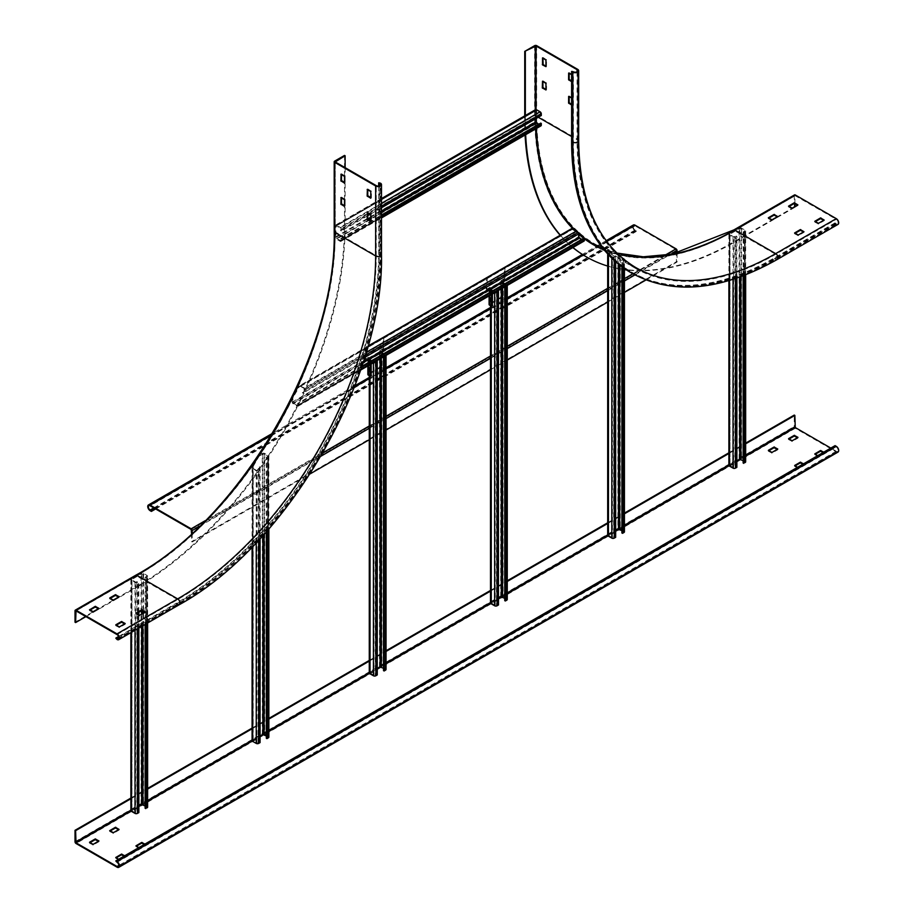 <?xml version="1.0" encoding="UTF-8"?>
<svg xmlns="http://www.w3.org/2000/svg" width="913" height="913" viewBox="0 0 913 913"><rect width="100%" height="100%" fill="white"/><g stroke="black" fill="none" stroke-linecap="round" stroke-linejoin="round"><path stroke-width="0.68" stroke-dasharray="4.57 3.42" d="M345.125 167.661L345.125 225.751A295.435 170.571 120 0 1 136.231 587.584L135.615 587.23L75.014 622.221M85.913 616.629L136.231 587.584M344.521 155.415L344.521 225.397A295.435 170.571 -60 0 1 135.615 587.23M379.272 182.474L379.272 252.456A286.865 165.618 -60 0 1 176.426 603.79L115.825 638.792M378.667 186.012L378.667 252.81A286.009 165.127 120 0 1 176.426 603.094L177.647 603.79A2.568 1.484 -120 0 0 178.925 603.927A2.568 1.484 -120 0 0 179.325 601.861A2.568 1.484 -120 0 0 177.647 599.601L136.345 575.886L76.019 610.911L136.63 575.92A280.862 162.16 -60 0 0 335.231 231.936L376.247 255.606L376.247 185.624M118.587 636.487L176.426 603.094M344.521 205.802L345.125 205.916L345.125 199.388L341.69 197.174L341.496 197.756M344.521 182.474L345.125 182.589L345.125 176.061L341.69 173.847L341.496 174.429M370.792 197.642L371.397 197.756L371.397 191.216L367.962 189.002L367.756 189.584M370.792 220.969L371.397 221.083L371.397 214.555L367.962 212.33L367.756 212.923M136.425 613.593L136.026 614.061L139.655 615.921L145.315 612.657L144.916 612.189M116.225 625.257L115.825 625.725L119.455 627.585L125.115 624.321L124.704 623.853M110.165 598.426L109.754 598.894L113.395 600.765L119.055 597.501L118.644 597.034M89.965 610.089L89.554 610.557L93.194 612.429L98.844 609.165L98.444 608.697M545.894 66.775L545.951 66.181M546.499 66.432L546.556 59.767L543.121 57.553L542.927 58.135M571.606 98.022L572.211 98.604L572.211 105.143L571.606 105.018M571.606 74.695L572.211 75.277L572.211 81.805L571.606 81.691M602.785 249.5A281.432 162.491 -60 0 0 734.246 230.886L794.983 195.633L836.274 219.337A2.568 1.484 -120 0 1 837.951 221.608A2.568 1.484 -120 0 1 837.563 223.662A2.568 1.484 -120 0 1 836.274 223.537L835.064 222.84L836.274 224.233A3.424 1.974 60 0 0 837.986 224.404M777.283 216.769L777.773 217.123L777.773 216.415M768.792 218.173L768.392 218.641L772.033 220.501L777.773 217.123M797.483 205.105L797.973 205.459L797.973 204.752M789.003 206.509L788.592 206.977L792.233 208.837L797.973 205.459M815.263 221.665L814.864 222.133L818.493 224.005L824.234 220.615M803.543 231.936L804.033 232.29L804.033 231.582M795.063 233.329L794.652 233.796L798.293 235.668L804.033 232.29M794.55 194.891A1.427 0.822 60 0 0 794.253 195.542L794.253 206.977L794.858 207.319L794.858 206.623M794.858 203.588L794.983 195.633M794.858 207.319L734.246 242.322A295.435 170.571 120 0 1 626.512 269.963M525.34 116.099L525.34 121.703A295.435 170.571 120 0 0 525.66 134.702M560.628 235.474A295.435 170.571 120 0 0 572.953 247.503M607.681 266.071A295.435 170.571 120 0 0 624.435 269.7M794.253 206.977L733.641 241.968A295.435 170.571 -60 0 1 586.226 256.77M524.735 115.871L524.735 121.349A295.435 170.571 -60 0 0 525.089 135.033M572.839 247.571A295.435 170.571 -60 0 1 560.148 235.269M835.064 223.537L774.452 258.527A286.865 165.618 -60 0 1 631.02 272.736M835.064 222.84L774.452 257.831A286.009 165.127 120 0 1 631.454 271.994A286.009 165.127 120 0 1 572.211 141.07L573.432 141.766A2.568 1.484 0 0 0 576.229 142.086A2.568 1.484 0 0 0 577.815 140.716A2.568 1.484 0 0 0 577.062 139.666L571.606 136.516M572.211 71.077L572.211 141.07M568.639 96.379L569.392 96.036L572.828 98.262L572.828 104.79L571.606 104.322M569.187 96.618L569.244 96.025M568.639 73.051L569.392 72.709L572.828 74.923L572.828 81.462L571.606 80.995M569.187 73.291L569.244 72.698M542.379 81.211L543.121 80.88L546.556 83.094L546.556 89.622L545.951 89.508M542.927 81.462L542.984 80.858M815.263 454.263L814.864 454.731L818.493 456.591L824.154 453.327L823.149 452.506M837.986 452.095A3.424 1.974 60 0 1 836.274 451.924L795.269 428.254A1.427 0.822 60 0 1 794.253 426.497L794.253 415.073M98.444 841.284L98.844 841.752L93.194 845.016L89.554 843.156L89.965 842.688M768.792 450.76L768.392 451.227L772.033 453.099L777.682 449.824L777.283 449.367M789.003 439.096L788.592 439.564L792.233 441.436L797.894 438.16L797.483 437.692M795.063 465.927L794.652 466.395L798.293 468.255L803.954 464.991L802.938 464.181M118.644 829.62L119.055 830.088L113.395 833.352L109.754 831.492L110.165 831.024M124.1 856.097L125.115 856.919L119.455 860.183L115.825 858.311L116.225 857.843M144.311 844.434L145.315 845.255L139.655 848.519L136.026 846.648L136.425 846.18M130.879 798.065L147.632 788.387M252.091 728.083L268.856 718.405M369.274 660.43L386.039 650.752M490.498 590.437L507.263 580.759M607.681 522.784L624.435 513.106M728.894 452.802L745.659 443.125M115.825 861.587L835.064 446.331L836.274 447.028A2.568 1.484 -120 0 1 837.951 449.299A2.568 1.484 -120 0 1 837.563 451.353A2.568 1.484 -120 0 1 836.274 451.227L830.819 448.078M835.064 446.331L835.064 445.624M817.694 455.655L824.234 452.517L824.234 453.213M797.483 467.33L804.033 464.181L804.033 464.877M124.704 855.743L125.115 856.211L119.455 859.487L118.644 859.247M144.916 844.08L145.315 844.548L138.856 847.584M130.879 798.772L147.632 789.083M252.091 728.779L268.856 719.102M369.274 661.126L386.039 651.448M491 590.848L507.263 581.467M608.184 523.195L624.435 513.814M729.396 453.213L745.659 443.821M192.187 533.226L192.187 541.968L191.582 541.626L676.465 261.677L676.065 249.546L635.049 225.865A2.568 1.484 -120 0 0 633.759 225.739A2.568 1.484 -120 0 0 633.371 227.805A2.568 1.484 -120 0 0 635.049 230.065L636.258 230.772L636.258 231.468L635.049 230.772A3.424 1.974 60 0 1 632.812 227.748A3.424 1.974 60 0 1 633.337 224.997M191.582 533.785L191.582 541.626M677.069 253.072L677.069 262.031L676.465 261.677M192.187 541.968L310.078 473.915M369.274 439.735L386.039 430.057M490.498 369.742L507.263 360.064M607.681 302.089L624.435 292.411M645.948 279.994L677.069 262.031M155.016 508.609L636.258 230.772M155.621 508.963L636.258 231.468M584.046 241.1A1.427 0.822 60 0 1 583.327 241.032L579.287 238.704A1.427 0.822 60 0 1 578.283 236.946L578.283 232.518L578.888 232.872L572.622 229.254L572.017 229.597L576.057 231.936L579.082 232.986L302.294 392.784L304.52 388.698L576.057 231.936L577.473 232.05L303.915 389.988L304.52 390.33L302.899 393.138L364.709 357.451M361.571 367.197L298.254 403.751L297.649 403.398L297.535 405.532L583.612 240.359L581.718 239.4M298.254 403.751L298.254 405.612A1.427 0.822 -120 0 1 297.958 406.274A1.427 0.822 -120 0 1 297.25 406.194L293.21 403.866A1.427 0.822 -120 0 1 292.194 402.119L292.194 397.68L298.46 386.838L299.065 387.18L292.799 398.034L292.194 397.68M299.065 387.18L300.48 385.674L298.46 386.838L572.017 228.901L572.017 229.597L572.622 229.254L299.065 387.18L572.622 229.254L572.017 228.901L578.283 232.518M578.888 233.796L578.888 232.872M297.535 405.532L293.21 403.169L292.799 398.034M300.48 386.37L304.52 388.698L304.52 388.002L304.52 390.33L365.405 355.18M579.698 233.329L579.082 232.986M302.294 392.784L302.899 393.138M368.03 346.187L299.475 385.765L304.52 388.002L366.25 352.361M583.612 240.359L583.738 238.236M361.868 366.33L297.649 403.398M374.604 362.016L370.381 359.779L370.381 359.071L380.082 353.479L385.183 355.91L385.183 669.469L383.517 668.305M377.252 668.647L370.13 672.972L374.022 675.415L376.647 674.604L376.647 361.057M385.879 355.511A1.712 0.993 0 0 0 385.537 355.225L381.896 353.126A1.712 0.993 0 0 0 379.477 353.126L369.776 358.729A1.712 0.993 0 0 0 369.274 359.425A1.712 0.993 0 0 0 369.776 360.121L373.417 362.221A1.712 0.993 0 0 0 373.908 362.427M377.252 674.947L376.647 674.604M369.274 672.972A1.712 0.993 180 0 1 369.776 672.265L379.477 666.673A1.712 0.993 180 0 1 381.896 666.673L385.537 668.773A1.712 0.993 180 0 1 386.039 669.469M383.517 670.633L385.183 669.469M607.807 254.065A1.712 0.993 0 0 1 608.184 253.746L611.813 251.646L620.304 256.542L620.304 529.026L623.933 531.126A1.712 0.993 180 0 1 624.435 531.834M607.681 535.326A1.712 0.993 180 0 1 608.184 534.63L617.873 529.026L617.873 255.149L618.478 255.492L611.813 251.646M621.913 266.767L621.913 257.477L623.328 258.299L623.328 258.995L619.699 256.895L618.478 255.492L618.478 264.108M617.873 255.149L618.478 255.492M623.579 258.938L623.579 531.834L623.328 258.299L623.933 258.641L619.699 256.895L619.699 265.067M623.933 531.126L623.933 258.641L623.328 258.995L623.328 258.299L623.328 531.48L621.913 530.658M621.913 257.477L623.933 258.641L623.933 268.217M622.529 267.212L622.529 257.831M617.873 529.026A1.712 0.993 180 0 1 620.304 529.026M615.659 261.723L615.659 256.427L612.418 256.895L608.537 254.442L608.537 535.326L615.659 531.012M608.537 254.442L612.418 251.999M623.328 532.176L621.913 532.998M608.537 535.326L612.418 537.78L615.054 536.958L615.054 256.074M615.659 256.427L614.244 257.249A1.712 0.993 0 0 1 611.813 257.249L609.622 255.982M615.659 537.312L615.054 536.958M736.871 461.031L729.761 465.345L733.641 467.787L736.266 466.977L736.266 236.022L733.641 236.832L729.761 234.379L739.701 228.433L744.803 230.886L743.136 232.05L743.136 275.817M728.894 465.345A1.712 0.993 180 0 1 729.396 464.637L739.096 459.045A1.712 0.993 180 0 1 741.527 459.045L745.156 461.145A1.712 0.993 180 0 1 745.659 461.841M743.741 275.578L743.741 232.404L745.156 231.582A1.712 0.993 -0 0 0 745.659 230.886A1.712 0.993 -0 0 0 745.156 230.19L741.527 228.09A1.712 0.993 -0 0 0 739.096 228.09L729.396 233.682A1.712 0.993 -0 0 0 728.894 234.379A1.712 0.993 -0 0 0 729.396 235.086L733.036 237.186A1.712 0.993 -0 0 0 735.456 237.186L736.871 236.364L736.266 236.022M736.871 278.077L736.871 236.364M736.871 467.33L736.266 466.977M743.136 463.005L744.803 461.841L743.136 460.677M743.741 232.404L743.136 232.05M367.756 215.719L341.291 231L341.291 229.368A1.712 0.993 -120 0 0 340.081 227.269L336.441 225.169A1.712 0.993 -120 0 0 335.585 225.077A1.712 0.993 -120 0 0 335.231 225.865L335.231 237.06A1.712 0.993 -120 0 0 336.441 239.16L340.081 241.26A1.712 0.993 -120 0 0 340.937 241.352A1.712 0.993 -120 0 0 341.291 240.564L340.686 238.578L340.081 240.564L335.836 237.414L336.018 225.819L340.081 227.965L340.686 230.647L540.701 115.175L540.097 112.493L536.034 110.347L535.851 118.667M540.953 125.868A1.712 0.993 60 0 1 540.097 125.789L536.456 123.689A1.712 0.993 60 0 1 535.246 121.589L535.246 110.393A1.712 0.993 60 0 1 535.6 109.606M541.306 115.517L540.701 115.175M370.187 214.315L381.486 207.787M341.291 231L340.686 230.647M340.503 240.61L540.519 125.127L538.681 124.271M540.701 123.107L540.519 125.127M340.686 238.578L381.486 215.023M341.291 238.932L381.486 215.719M138.856 806.293L131.734 810.607L135.615 813.061L138.251 812.239L138.251 581.284L135.615 582.095L131.734 579.652L141.675 573.706L146.776 576.149L145.11 577.313L145.11 624.435M130.879 810.607A1.712 0.993 180 0 1 131.381 809.911L141.07 804.307A1.712 0.993 180 0 1 143.501 804.307L147.13 806.407A1.712 0.993 180 0 1 147.632 807.103M145.726 624.081L145.726 577.667L147.13 576.845A1.712 0.993 0 0 0 147.632 576.149A1.712 0.993 0 0 0 147.13 575.452L143.501 573.353A1.712 0.993 0 0 0 141.07 573.353L131.381 578.945A1.712 0.993 0 0 0 130.879 579.652A1.712 0.993 0 0 0 131.381 580.348L135.01 582.448A1.712 0.993 0 0 0 137.441 582.448L138.856 581.638L138.251 581.284M138.856 628.053L138.856 614.997M138.856 612.189L138.856 581.638M138.856 812.593L138.251 812.239M145.11 808.279L146.776 807.103L145.11 805.939M145.726 577.667L145.11 577.313M260.068 742.6L256.838 743.068L252.958 740.626L260.068 736.3M260.068 467.091L258.664 469.533L258.048 469.191L259.463 466.737L260.068 467.091L260.068 538.693M258.664 540.211L258.664 469.533L256.233 470.937L252.091 467.73L258.664 455.541L262.293 453.441A1.712 0.993 0 0 1 264.724 453.441L268.354 455.541A1.712 0.993 0 0 1 268.856 456.238L268.856 528.924M256.838 743.068L256.838 470.583L258.048 469.191L258.048 743.068M256.233 542.779L256.233 470.937L256.838 470.583L253.209 468.483L253.209 740.968M258.664 455.541L259.269 455.895L253.209 466.383L253.209 468.483L252.958 467.73L252.958 740.626M253.209 740.272L253.209 466.383L252.593 466.041L252.593 739.918L262.293 734.326A1.712 0.993 180 0 1 264.724 734.326L268.354 736.426A1.712 0.993 180 0 1 268.856 737.122M259.269 455.895L264.108 453.795L268 456.238L266.334 457.402L268.354 456.945A1.712 0.993 0 0 0 268.856 456.238M252.091 740.626A1.712 0.993 180 0 1 252.593 739.918M266.334 735.958L268 737.122L266.334 738.286M266.938 531.104L266.938 457.755M266.334 531.788L266.334 457.402M259.463 742.258L259.463 466.737M382.102 352.315L384.327 354.29L384.327 367.825L383.54 368.567L380.287 367.585L379.854 352.703L380.287 351.265L383.722 348.572L383.722 338.312L383.118 337.958L383.118 348.23L379.682 350.912L379.682 352.315A1.712 0.993 0 0 1 382.102 352.315L382.102 367.243L383.722 368.179L383.722 354.643L381.497 352.658L379.682 352.315L379.682 367.243L368.361 373.771A1.712 0.993 180 0 0 367.859 374.467M368.361 365.622L368.361 360.247A1.712 0.993 0 0 1 367.859 359.539A1.712 0.993 0 0 1 368.361 358.843L368.361 357.44L365.531 359.071L369.4 357.748L368.715 359.539L368.715 374.467L370.587 375.757L369.982 376.11M366.136 359.425L364.926 358.729L365.531 359.071L366.136 347.762L382.946 337.57L383.54 337.924M380.287 367.585L368.715 374.467M370.587 364.344L371.192 361.879L368.715 359.539M368.361 360.247L370.587 362.221M371.192 361.879L371.192 363.99M379.682 367.243A1.712 0.993 180 0 1 382.102 367.243M384.145 368.213L383.54 368.567M364.926 358.729L364.926 348.458L368.099 345.924M495.827 292.034L491.354 289.444L501.305 283.487L506.407 285.929L506.407 599.487L504.741 598.312M498.475 598.666L491.354 602.979L495.245 605.433L497.87 604.611L497.87 291.076M507.103 285.529A1.712 0.993 0 0 0 506.761 285.244L503.12 283.144A1.712 0.993 0 0 0 500.701 283.144L491 288.736A1.712 0.993 0 0 0 490.498 289.444A1.712 0.993 0 0 0 491 290.14L494.641 292.24A1.712 0.993 0 0 0 495.131 292.434M498.475 604.965L497.87 604.611M490.498 602.979A1.712 0.993 180 0 1 491 602.283L500.701 596.68A1.712 0.993 180 0 1 503.12 596.68L506.761 598.78A1.712 0.993 180 0 1 507.263 599.487M504.741 600.651L506.407 599.487M503.325 282.322L505.551 284.308L505.551 297.832L504.763 298.585L501.499 297.604L501.077 282.71L501.499 281.272L504.935 278.591L504.935 268.331L504.33 267.977L504.33 278.237L500.895 280.919L500.895 282.322A1.712 0.993 0 0 1 503.325 282.322L503.325 297.25L504.935 298.186L504.935 284.662L502.721 282.676L500.895 282.322L500.895 297.25L489.585 303.789A1.712 0.993 180 0 0 489.083 304.486M489.585 295.641L489.585 290.254A1.712 0.993 0 0 1 489.083 289.558A1.712 0.993 0 0 1 489.585 288.85L490.019 287.412L486.755 289.09L490.623 287.766L489.939 289.558L489.939 304.486L491.81 305.764L491.205 306.117M487.359 289.444L486.15 288.736L486.755 289.09L487.359 277.769L504.17 267.589L504.763 267.931M501.499 297.604L489.939 304.486M491.81 294.351L492.415 291.886L489.939 289.558M489.585 290.254L491.81 292.24M492.415 291.886L492.415 294.009M500.895 297.25A1.712 0.993 180 0 1 503.325 297.25M505.368 298.231L504.763 298.585M486.15 288.736L486.321 277.894M334.626 161.133L334.626 231.115A1.427 0.822 180 0 0 334.204 231.697M335.231 231.468L335.231 161.943L335.231 231.468A281.432 162.491 -60 0 1 136.231 576.149M344.521 225.397L345.125 225.751M75.014 610.797L135.615 575.795A281.432 162.491 120 0 0 334.626 231.115M135.615 575.795A1.427 0.822 60 0 1 135.911 575.144M379.272 252.456L380.481 253.163A3.424 1.974 180 0 1 381.486 254.556M117.035 639.488L177.647 604.497A286.865 165.618 120 0 0 380.481 253.163L380.481 183.171M379.876 185.624L379.876 253.506L378.667 252.81M117.035 634.592L177.647 599.601A280.862 162.16 120 0 0 376.247 255.606A2.568 1.484 0 0 0 379.043 255.937A2.568 1.484 0 0 0 380.63 254.556A2.568 1.484 0 0 0 379.876 253.506A286.009 165.127 -60 0 1 177.647 603.79L118.85 637.742M179.359 604.668A3.424 1.974 60 0 1 177.647 604.497L176.426 603.79M139.255 615.921L139.255 615.225M139.655 615.225L139.655 615.921M119.055 627.585L119.055 626.889M119.455 626.889L119.455 627.585M112.995 600.765L112.995 600.058M113.395 600.058L113.395 600.765M93.194 611.721L93.194 612.429M92.784 612.429L92.784 611.721M344.327 199.388L344.931 199.034M345.125 199.388L344.521 199.742M344.327 176.061L344.931 175.707M345.125 176.061L344.521 176.403M370.587 191.216L371.192 190.874M371.397 191.216L370.792 191.57M370.587 214.555L371.192 214.201M371.397 214.555L370.792 214.897M546.556 59.767L545.951 60.11M545.746 59.767L546.362 59.413M538.271 117.275L536.057 115.985L536.057 109.537M577.062 71.773L577.062 139.666A280.862 162.16 120 0 0 635.231 268.239A280.862 162.16 120 0 0 775.662 254.328L836.274 219.337M795.269 195.656L734.657 230.647A280.862 162.16 -60 0 1 594.226 244.558C633.165 265.774 679.877 261.129 734.372 230.624L775.662 254.328A2.568 1.484 60 0 1 777.351 256.599A2.568 1.484 60 0 1 776.952 258.653A2.568 1.484 60 0 1 775.662 258.527L774.452 257.831M579.082 233.682A280.862 162.16 -60 0 1 576.913 231.731M536.353 128.516A280.862 162.16 -60 0 1 536.136 122.696M536.068 118.542A280.862 162.16 -60 0 1 536.057 115.985L535.246 115.985L535.246 110.393L335.231 225.865M584.343 238.772A281.432 162.491 -60 0 1 583.669 238.27M578.888 234.39A281.432 162.491 -60 0 1 574.448 230.304M535.577 128.973A281.432 162.491 -60 0 1 535.246 115.985M734.246 230.886L794.858 195.896M733.641 241.968L734.246 242.322M794.253 195.542L733.641 230.533A281.432 162.491 120 0 1 534.641 115.643L534.641 45.65M733.938 229.882A1.427 0.822 -120 0 0 733.641 230.533M774.452 258.527L775.662 259.235A3.424 1.974 -120 0 0 777.385 259.395M632.241 273.432A286.865 165.618 120 0 0 775.662 259.235L836.274 224.233M836.274 223.537L775.662 258.527A286.009 165.127 -60 0 1 632.663 272.69A286.009 165.127 -60 0 1 573.432 141.766L573.432 71.773M525.34 121.703L524.735 121.349M536.661 45.65L536.661 115.643A280.006 161.658 120 0 0 594.648 243.817A280.006 161.658 120 0 0 616.811 253.084M534.641 115.643A1.427 0.822 180 0 1 536.661 115.643L577.667 139.312A3.424 1.974 180 0 1 578.671 140.716M616.766 253.038L594.648 243.817L635.665 267.498A280.006 161.658 -60 0 1 577.667 139.312L577.667 69.331M572.017 98.262L572.622 97.908M572.828 98.262L572.211 98.604M572.211 105.143L572.828 104.79M572.622 104.904L572.017 105.257M572.017 74.923L572.622 74.581M572.828 74.923L572.211 75.277M572.211 81.805L572.828 81.462M572.622 81.577L572.017 81.93M545.746 83.094L546.362 82.741M546.556 83.094L545.951 83.448M772.033 219.805L772.033 220.501M771.622 220.501L771.622 219.805M792.233 208.141L792.233 208.837M791.833 208.837L791.833 208.141M818.493 223.308L818.493 224.005M818.094 224.005L818.094 223.308M798.293 234.972L798.293 235.668M797.894 235.668L797.894 234.972M117.035 867.179L836.274 451.924M795.269 428.254L76.019 843.498M75.014 841.752L794.253 426.497M117.035 862.283L836.274 447.028M836.274 451.227L118.85 865.433M131.038 811.029L138.856 806.521M142.337 804.513L147.632 801.454M252.262 741.048L260.068 736.54M263.56 734.531L268.856 731.461M369.445 673.395L377.252 668.887M380.732 666.878L386.039 663.808M490.669 603.413L498.475 598.894M501.956 596.885L507.263 593.827M607.841 535.76L615.659 531.24M619.14 529.232L624.435 526.173M729.065 465.767L736.871 461.259M740.363 459.25L745.659 456.192M745.659 455.256L729.396 464.637L729.396 233.682M624.435 525.237L608.184 534.63L608.184 253.746M507.263 592.891L491 602.283L491 288.736M386.039 662.884L369.274 672.561M268.856 730.537L252.091 740.215M147.632 800.518L130.879 810.196M92.784 845.016L92.784 844.32M93.194 844.32L93.194 845.016M771.622 453.099L771.622 452.392M772.033 452.392L772.033 453.099M791.833 441.436L791.833 440.728M792.233 440.728L792.233 441.436M818.094 456.591L818.094 455.895M818.493 455.895L818.493 456.591M824.154 453.327L824.154 452.631M824.154 452.392L824.154 453.099M797.894 468.255L797.894 467.559M798.293 467.559L798.293 468.255M803.954 464.991L803.954 464.295M803.954 464.055L803.954 464.763M112.995 833.352L112.995 832.656M113.395 832.656L113.395 833.352M119.055 860.183L119.055 859.487M119.455 859.487L119.455 860.183M125.115 856.919L125.115 856.211M125.115 855.983L125.115 856.679M139.255 848.519L139.255 847.812M139.655 847.812L139.655 848.519M145.315 845.255L145.315 844.548M145.315 844.32L145.315 845.016M199.525 526.31L320.931 456.215M369.274 428.3L386.039 418.622M490.498 358.318L507.263 348.64M607.681 290.665L624.435 280.987M634.923 274.927L670.393 254.453M664.721 255.389L632.857 273.797M624.435 278.648L607.681 288.325M507.263 346.301L490.498 355.979M386.039 416.294L369.274 425.972M322.962 452.711L205.197 520.695M676.465 250.242L191.582 530.191M191.182 529.494L676.065 249.546M271.389 435.124L354.312 387.249M369.274 378.61L386.039 368.932M490.498 308.628L507.263 298.95M583.316 255.035L606.757 241.511M635.049 225.865L150.166 505.813M153.806 507.913L635.049 230.065M635.049 230.772L150.166 510.709M579.287 238.704L293.21 403.866M297.25 406.194L583.327 241.032M292.194 402.119L578.283 236.946M363.363 361.731L292.799 402.462M300.48 385.674L367.871 346.769M576.057 231.936L576.057 231.229M293.21 403.169L362.997 362.872M583.327 240.336L297.25 405.498M297.649 405.269L583.738 240.096M360.795 369.514L298.254 405.612M370.381 672.619L370.381 359.071M370.381 359.779L370.381 673.315M369.776 375.985L369.776 360.121M375.232 361.879L375.232 675.415M374.022 675.415L374.022 361.879M380.082 353.479L380.082 358.855M379.477 666.673L379.477 353.126M369.776 358.729L369.776 672.265M381.896 353.126L381.896 666.673M381.292 358.158L381.292 353.479M384.932 669.822L384.932 669.115M385.537 668.773L385.537 355.225M608.788 534.984L608.788 254.099M611.813 257.249L611.813 258.174M608.788 254.795L608.788 535.68M612.418 537.78L612.418 256.895M613.639 256.895L613.639 537.78M614.244 260.456L614.244 257.249M729.396 280.474L729.396 235.086M733.036 237.186L733.036 279.344M735.456 278.556L735.456 237.186M734.851 236.832L734.851 467.787M733.641 467.787L733.641 236.832M730.012 234.732L730.012 465.687M730.012 464.991L730.012 234.036M739.701 228.433L739.701 277.084M739.096 459.045L739.096 228.09M741.527 228.09L741.527 459.045M740.911 276.639L740.911 228.433M744.552 230.533L744.552 461.487M745.156 461.145L745.156 230.19M745.156 231.582L745.156 275.03M744.552 462.195L744.552 231.24M336.441 225.169L381.486 199.16M381.486 203.359L340.081 227.269M341.291 229.368L367.756 214.087M368.772 213.505L381.486 206.155M540.701 113.543L340.686 229.015M340.081 227.965L540.097 112.493M536.456 110.393L336.441 225.865M335.836 226.219L535.851 110.735M381.486 211.051L370.792 217.237M367.756 218.983L335.836 237.414M335.231 237.06L535.246 121.589M536.456 123.689L336.441 239.16M336.441 238.464L368.772 219.805M370.792 218.629L381.486 212.455M540.097 125.081L340.081 240.564M340.081 241.26L540.097 125.789M381.486 217.351L341.291 240.564M340.686 240.21L540.701 124.739M131.381 578.945L131.381 809.911M131.381 632.367L131.381 580.348M135.01 582.448L135.01 630.267M137.441 628.863L137.441 614.175M137.441 613.011L137.441 582.448M136.836 582.095L136.836 813.061M135.615 813.061L135.615 582.095M131.986 579.995L131.986 810.961M131.986 810.253L131.986 579.299M141.675 573.706L141.675 610.557M141.675 614.061L141.675 626.421M141.07 804.307L141.07 573.353M143.501 573.353L143.501 804.307M142.896 625.713L142.896 613.365M142.896 611.025L142.896 573.706M146.525 575.795L146.525 806.761M147.13 806.407L147.13 575.452M147.13 576.845L147.13 623.271M146.525 807.457L146.525 576.502M252.593 546.556L252.593 468.837L253.209 468.483M262.293 734.326L262.293 453.441M262.898 453.795L262.898 535.611M264.108 534.276L264.108 453.795M268.354 736.426L268.354 455.541M264.724 453.441L264.724 734.326M268.354 456.945L268.354 529.494M267.749 455.895L267.749 736.768M267.749 737.476L267.749 456.591M379.682 350.912L380.287 351.265M368.966 374.125L368.966 359.197L368.361 358.843L368.361 373.771M368.966 357.793L368.361 357.44M370.587 360.829L369.982 361.171M368.966 359.893L368.966 374.821M383.118 368.521L384.327 367.825M383.722 354.643L384.327 354.29M381.497 367.585L381.497 352.658M383.118 349.622L382.501 349.28M383.118 348.23L383.722 348.572M383.722 338.312L382.695 337.719M366.136 347.762L365.531 347.408M364.926 348.458L365.531 348.812M383.722 353.24L383.118 353.593M491.605 602.637L491.605 289.09M491.605 289.786L491.605 603.333M491 306.003L491 290.14M496.455 291.886L496.455 605.433M495.245 605.433L495.245 291.886M501.305 283.487L501.305 288.873M500.701 596.68L500.701 283.144M503.12 283.144L503.12 596.68M502.515 288.177L502.515 283.487M506.156 599.83L506.156 599.133M506.761 598.78L506.761 285.244M500.895 280.919L501.499 281.272M490.19 304.132L490.19 289.204L489.585 288.85L489.585 303.789M490.19 287.8L489.585 287.458M491.81 290.836L491.205 291.19M490.19 289.9L490.19 304.839M504.33 298.54L505.551 297.832M504.935 284.662L505.551 284.308M502.721 297.604L502.721 282.676M504.33 279.64L503.725 279.287M504.33 278.237L504.935 278.591M504.935 268.331L503.919 267.737M486.15 278.476L486.755 278.819M504.935 283.258L504.33 283.612M118.313 638.917L178.925 603.927C286.876 544.73 383.346 377.651 380.63 254.556L380.63 184.574M75.733 610.877L136.345 575.886C242.493 517.785 337.821 352.68 335.06 231.697L335.06 161.715M145.395 612.543L145.395 611.847M135.934 613.947L135.934 613.239M115.734 625.61L115.734 624.903M125.195 624.207L125.195 623.511M109.674 598.78L109.674 598.083M119.135 597.376L119.135 596.68M89.474 610.443L89.474 609.747M98.935 609.039L98.935 608.343M341.553 197.151L340.948 197.505M345.068 206.053L344.463 206.395M341.553 173.824L340.948 174.178M345.068 182.726L344.463 183.068M367.813 188.991L367.209 189.345M371.34 197.881L370.724 198.235M367.813 212.318L367.209 212.672M371.34 221.208L370.724 221.562M542.379 57.884L542.984 57.53M577.815 70.723L577.815 140.716C578.716 203.028 597.855 245.529 635.231 268.239L604.84 250.687M631.454 271.994L632.663 272.69C673.246 294.614 721.338 289.935 776.952 258.653L837.563 223.662M572.154 105.269L572.759 104.915M572.154 81.942L572.759 81.588M545.894 90.102L546.499 89.759M768.312 218.515L768.312 217.819M788.512 206.852L788.512 206.155M814.773 222.019L814.773 221.323M794.572 233.682L794.572 232.986M814.773 453.909L814.773 454.606M837.563 451.353L118.313 866.608M89.474 842.334L89.474 843.03M98.935 840.93L98.935 841.638M777.773 449.013L777.773 449.71M768.312 450.417L768.312 451.113M797.973 437.35L797.973 438.046M788.512 438.742L788.512 439.45M794.572 465.573L794.572 466.281M109.674 830.67L109.674 831.366M119.135 829.266L119.135 829.974M115.734 857.501L115.734 858.197M125.195 856.097L125.195 856.793M135.934 845.837L135.934 846.534M145.395 844.434L145.395 845.13M633.759 225.739L148.876 505.688M606.152 240.69L582.357 254.43M507.263 297.786L490.498 307.464M386.039 367.779L369.274 377.457M354.895 385.754L272.451 433.355M299.898 386.507L572.029 229.403M571.595 228.661L571.937 229.517M297.958 406.274L360.578 370.119M370.13 359.425L370.13 672.972M369.274 359.425L369.274 375.7M624.435 268.57L624.435 258.938L623.522 259.052M728.894 234.379L728.894 280.622M729.761 234.379L729.761 465.345M745.659 274.836L745.659 230.886M744.803 461.841L744.803 230.886M381.486 198.578L335.585 225.077M536.034 110.347L336.018 225.819M340.937 241.352L381.486 217.933M130.879 579.652L130.879 632.652M131.734 579.652L131.734 810.607M147.632 622.974L147.632 576.149M146.776 807.103L146.776 576.149M252.091 467.73L252.091 547.07M268 456.238L268 737.122M379.249 352.35L379.854 352.703M368.795 357.405L369.4 357.748M367.859 359.539L367.859 365.919M365.109 359.117L365.714 359.471M491.354 289.444L491.354 602.979M490.498 289.444L490.498 305.718M500.472 282.368L501.077 282.71M490.019 287.412L490.623 287.766M489.083 289.558L489.083 295.926M486.332 289.136L486.937 289.478"/><path stroke-width="1.37" d="M378.667 182.828L379.876 183.524A2.568 1.484 180 0 1 380.63 184.574A2.568 1.484 180 0 1 379.043 185.944A2.568 1.484 180 0 1 376.247 185.624L335.231 161.943L345.125 155.758L344.521 155.415L334.626 161.133A1.427 0.822 0 0 0 334.204 161.715A1.427 0.822 0 0 0 334.626 162.297L375.642 185.978A3.424 1.974 0 0 0 379.374 186.4A3.424 1.974 0 0 0 381.486 184.574A3.424 1.974 0 0 0 380.481 183.171L378.667 182.828L378.667 186.012M345.125 155.758L345.125 167.661M75.619 622.575L76.019 610.911L117.035 634.592A2.568 1.484 60 0 1 118.713 636.852A2.568 1.484 60 0 1 118.313 638.917A2.568 1.484 60 0 1 117.035 638.792L115.825 638.084L117.035 639.488A3.424 1.974 -120 0 0 118.747 639.659A3.424 1.974 -120 0 0 119.272 636.909A3.424 1.974 -120 0 0 117.035 633.884L76.019 610.215A1.427 0.822 -120 0 0 75.3 610.135A1.427 0.822 -120 0 0 75.014 610.797L75.014 622.221L75.619 622.575L85.913 616.629M340.891 197.642L344.521 199.742L344.463 206.395L340.891 204.17L341.085 197.516M340.891 174.303L344.521 176.403L344.463 183.068L340.891 180.842L341.085 174.189M367.152 189.47L370.792 191.57L370.724 198.235L367.152 196.01L367.357 189.356M367.152 212.797L370.792 214.897L370.724 221.562L367.152 219.337L367.357 212.683M115.825 638.084L118.587 636.487M344.521 205.802L341.496 203.816L341.496 197.756M344.521 182.474L341.496 180.489L341.496 174.429M370.792 197.642L367.756 195.656L367.756 189.584M370.792 220.969L367.756 218.983L367.756 212.923M136.026 613.365L139.655 615.225L145.395 611.847L141.675 609.861L136.026 613.125M115.825 625.028L119.455 626.889L125.195 623.511L121.475 621.525L115.825 624.789M109.754 598.198L113.395 600.058L119.135 596.68L115.415 594.694L109.754 597.958M89.554 609.861L95.214 606.358L98.935 608.343L93.194 611.721L89.554 609.633M144.916 612.189L141.675 610.557L136.425 613.593M124.704 623.853L121.475 622.221L116.225 625.257M118.644 597.034L115.415 595.402L110.165 598.426M89.965 610.089L95.214 607.065L98.444 608.697M542.516 64.891L542.516 57.896L545.951 60.11L545.951 66.649L542.516 64.891L543.121 64.549L542.927 58.135M545.951 66.181L543.121 64.549M571.606 71.431L572.828 72.127A3.424 1.974 0 0 0 576.56 72.561A3.424 1.974 0 0 0 578.671 70.723A3.424 1.974 0 0 0 577.667 69.331L536.661 45.65A1.427 0.822 0 0 0 534.641 45.65L524.735 51.368L536.057 46.004L577.062 69.673A2.568 1.484 180 0 1 577.815 70.723A2.568 1.484 180 0 1 576.229 72.104A2.568 1.484 180 0 1 573.432 71.773L571.606 71.431L571.606 141.412A286.865 165.618 -60 0 0 631.02 272.736L632.241 273.432C673.178 295.504 721.567 290.825 777.385 259.395A3.424 1.974 -120 0 0 777.91 256.656A3.424 1.974 -120 0 0 775.662 253.631L734.657 229.95A1.427 0.822 -120 0 0 733.938 229.882L794.55 194.891A1.427 0.822 60 0 1 795.269 194.96L836.274 218.641A3.424 1.974 60 0 1 838.522 221.654A3.424 1.974 60 0 1 837.986 224.404L777.385 259.395M571.606 105.018L568.582 103.043L568.639 96.379L571.606 98.022M571.606 81.691L568.582 79.705L568.639 73.051L571.606 74.695M542.311 87.876L542.516 81.223L545.951 83.448L545.951 89.976L542.311 87.876L542.927 87.522L545.951 89.508M777.283 216.769L774.053 215.137L768.792 218.173M797.483 205.105L794.253 203.473L789.003 206.509M823.754 220.273L820.513 218.641L815.263 221.665M803.543 231.936L800.313 230.304L795.063 233.329M794.858 206.623L794.858 203.588M525.66 134.702A295.435 170.571 120 0 0 560.628 235.474M572.953 247.503A295.435 170.571 120 0 0 586.534 256.952A295.435 170.571 120 0 0 607.681 266.071M624.435 269.7A295.435 170.571 120 0 0 626.512 269.963M525.34 51.71L525.34 116.099M524.735 51.368L524.735 115.871M586.226 256.77A295.435 170.571 -60 0 1 585.929 256.599A295.435 170.571 -60 0 1 572.839 247.571M560.148 235.269A295.435 170.571 -60 0 1 525.089 135.033M774.053 214.441L777.682 216.541L772.033 219.805L768.312 217.819L774.053 214.441L774.053 215.137M794.253 202.777L797.894 204.877L792.233 208.141L788.512 206.155L794.253 202.777L794.253 203.473M820.513 217.933L824.154 220.033L818.493 223.308L814.773 221.323L820.513 217.933L820.513 218.641M800.313 229.597L803.954 231.697L798.293 234.972L794.572 232.986L800.313 229.597L800.313 230.304M571.606 104.322L569.187 102.69L569.187 96.618M571.606 80.995L569.187 79.363L569.187 73.291M542.927 87.522L542.927 81.462M817.694 455.655L814.773 453.909L820.513 450.531L823.754 452.163M118.85 865.433L117.035 866.483A2.568 1.484 60 0 0 118.313 866.608A2.568 1.484 60 0 0 118.713 864.543A2.568 1.484 60 0 0 117.035 862.283L115.825 860.879L835.064 445.624L836.274 446.331A3.424 1.974 60 0 1 838.522 449.356A3.424 1.974 60 0 1 837.986 452.095L118.747 867.35A3.424 1.974 -120 0 1 117.035 867.179L76.019 843.498A1.427 0.822 -120 0 1 75.014 841.752L75.014 830.316L75.619 830.67L130.879 798.772M98.444 841.284L95.214 839.652L89.965 842.688M777.283 449.367L774.053 447.724L768.792 450.76M797.483 437.692L794.253 436.06L789.003 439.096M823.149 452.506L820.513 451.227L815.263 454.263M802.938 464.181L800.313 462.891L795.063 465.927M118.644 829.62L115.415 827.988L110.165 831.024M124.1 856.097L121.475 854.819L116.225 857.843M144.311 844.434L141.675 843.156L136.425 846.18M117.035 866.483L76.019 842.802L75.619 830.67M75.014 830.316L130.879 798.065M147.632 788.387L252.091 728.083M268.856 718.405L369.274 660.43M386.039 650.752L490.498 590.437M507.263 580.759L607.681 522.784M624.435 513.106L728.894 452.802M745.659 443.125L794.253 415.073L794.858 415.415L745.659 443.821M794.858 415.415L795.269 427.546L830.819 448.078M115.825 860.879L117.035 861.587A3.424 1.974 -120 0 1 119.272 864.6A3.424 1.974 -120 0 1 118.747 867.35M89.554 842.22L95.214 838.956L98.935 840.93L93.194 844.32L89.554 842.448M768.392 450.531L772.033 452.392L777.773 449.013L774.053 447.028L768.392 450.292M788.592 438.868L792.233 440.728L797.973 437.35L794.253 435.364L788.592 438.628M797.483 467.33L794.652 465.459L800.313 462.195L803.543 463.827M115.415 827.292L119.055 829.392L113.395 832.656L109.674 830.67L115.415 827.292L115.415 827.988M118.644 859.247L115.734 857.501L121.475 854.112L124.704 855.743M138.856 847.584L135.934 845.837L141.675 842.448L144.916 844.08M147.632 789.083L252.091 728.779M268.856 719.102L369.274 661.126M386.039 651.448L491 590.848M507.263 581.467L608.184 523.195M624.435 513.814L729.396 453.213M606.152 240.69L633.337 224.997A3.424 1.974 60 0 1 635.049 225.169L676.065 248.85A1.427 0.822 60 0 1 677.069 250.596L677.069 253.072M192.187 533.226L192.187 530.544A1.427 0.822 -120 0 0 191.182 528.798L150.166 505.117A3.424 1.974 -120 0 0 148.454 504.946A3.424 1.974 -120 0 0 147.929 507.696A3.424 1.974 -120 0 0 150.166 510.709L151.375 511.417L155.621 508.963M151.375 511.417L150.166 510.013A2.568 1.484 60 0 1 148.488 507.742A2.568 1.484 60 0 1 148.876 505.688A2.568 1.484 60 0 1 150.166 505.813L191.182 529.494L191.582 533.785M310.078 473.915L369.274 439.735M386.039 430.057L490.498 369.742M507.263 360.064L607.681 302.089M624.435 292.411L645.948 279.994M151.375 510.709L155.016 508.609M578.888 233.796L578.888 237.3L581.718 239.4M365.405 355.18L578.077 232.404L579.698 233.329L364.709 357.451M367.871 346.769L572.017 228.901L576.057 231.229L366.25 352.361M578.077 232.404L576.057 231.229M361.868 366.33L583.738 238.236L584.343 240.45A1.427 0.822 60 0 1 584.046 241.1L360.578 370.119M584.343 238.578L361.571 367.197M373.908 362.427A1.712 0.993 0 0 0 375.836 362.221L377.252 361.411L377.252 674.947L375.836 675.768A1.712 0.993 180 0 1 373.417 675.768L369.776 673.668A1.712 0.993 180 0 1 369.274 672.972L369.274 375.7M377.252 361.411L374.604 362.016M383.517 668.305L380.082 667.015L377.252 668.647M386.039 355.922L386.039 669.469A1.712 0.993 180 0 1 385.537 670.165L384.122 670.987L384.122 357.44L385.537 356.629A1.712 0.993 0 0 0 386.039 355.922A1.712 0.993 0 0 0 385.879 355.511M384.122 670.987L383.517 670.633L383.517 357.097L385.183 355.922M384.122 357.44L383.517 357.097M621.913 266.767L621.913 532.998L622.529 533.34L622.529 267.212M624.435 268.57L624.435 531.834A1.712 0.993 180 0 1 623.933 532.53L622.529 533.34M615.659 531.012L618.478 529.38L621.913 530.658M615.659 261.723L615.659 537.312L614.244 538.134A1.712 0.993 180 0 1 611.813 538.134L608.184 536.034A1.712 0.993 180 0 1 607.681 535.326L607.681 254.442A1.712 0.993 0 0 0 608.184 255.149L609.622 255.982M743.136 460.677L739.701 459.399L736.871 461.031M736.871 278.077L736.871 467.33L735.456 468.141A1.712 0.993 180 0 1 733.036 468.141L729.396 466.041A1.712 0.993 180 0 1 728.894 465.345L728.894 280.622M745.659 274.836L745.659 461.841A1.712 0.993 180 0 1 745.156 462.537L743.136 463.005L743.136 275.817M743.741 463.359L743.741 275.578M381.486 198.578L535.6 109.606A1.712 0.993 60 0 1 536.456 109.686L540.097 111.785A1.712 0.993 60 0 1 541.306 113.885L541.306 115.517L381.486 207.787M367.756 215.719L370.187 214.315M538.681 124.271L535.851 121.931L535.851 118.667M381.486 215.719L541.306 123.449L541.306 125.081A1.712 0.993 60 0 1 540.953 125.868L381.486 217.933M381.486 215.023L540.701 123.107L541.306 123.449M145.11 805.939L141.675 804.661L138.856 806.293M138.856 628.053L138.856 812.593L137.441 813.403A1.712 0.993 180 0 1 135.01 813.403L131.381 811.303A1.712 0.993 180 0 1 130.879 810.607L130.879 632.652M138.856 614.997L138.856 612.189M147.632 622.974L147.632 807.103A1.712 0.993 180 0 1 147.13 807.811L145.11 808.279L145.11 624.435M145.726 808.621L145.726 624.081M260.068 538.693L260.068 742.6L258.664 743.422A1.712 0.993 180 0 1 256.233 743.422L252.593 741.322A1.712 0.993 180 0 1 252.091 740.626L252.091 547.07M260.068 736.3L262.898 734.668L266.334 735.958M268.856 528.924L268.856 737.122A1.712 0.993 180 0 1 268.354 737.818L266.938 738.64L266.938 531.104M266.334 531.788L266.334 738.286L266.938 738.64M370.587 364.344L370.404 376.145L371.02 375.802M367.859 365.919L367.859 374.467A1.712 0.993 180 0 0 368.361 375.175L370.404 376.145M371.192 363.99L371.192 375.403M368.099 345.924L382.946 337.57M495.131 292.434A1.712 0.993 0 0 0 497.06 292.24L498.475 291.418L498.475 604.965L497.06 605.787A1.712 0.993 180 0 1 494.641 605.787L491 603.687A1.712 0.993 180 0 1 490.498 602.979L490.498 305.718M498.475 291.418L495.827 292.034M504.741 598.312L501.305 597.034L498.475 598.666M507.263 285.94L507.263 599.487A1.712 0.993 180 0 1 506.761 600.183L505.346 600.994L505.346 287.458L506.761 286.636A1.712 0.993 0 0 0 507.263 285.94A1.712 0.993 0 0 0 507.103 285.529M505.346 600.994L504.741 600.651L504.741 287.104L506.407 285.94M505.346 287.458L504.741 287.104M491.81 294.351L491.628 306.163L492.233 305.809M489.083 295.926L489.083 304.486A1.712 0.993 180 0 0 489.585 305.182L491.628 306.163M492.415 294.009L492.415 305.421M486.321 277.894L504.17 267.589M334.204 231.697C336.623 354.541 240.039 518.63 135.911 575.144A1.427 0.822 60 0 1 136.63 575.213A280.006 161.658 120 0 0 334.626 232.279A1.427 0.822 180 0 1 334.204 231.697L334.204 161.715M375.642 185.978L375.642 255.96L334.626 232.279L334.626 162.297M76.019 610.215L136.63 575.213L177.647 598.894A3.424 1.974 60 0 1 179.884 601.918A3.424 1.974 60 0 1 179.359 604.668C287.595 545.289 384.19 377.982 381.486 254.556A3.424 1.974 180 0 1 379.374 256.393A3.424 1.974 180 0 1 375.642 255.96A280.006 161.658 -60 0 1 177.647 598.894L117.035 633.884M379.876 183.524L379.876 185.624M142.086 610.557L142.086 609.861M141.675 609.861L141.675 614.061M118.85 637.742L117.035 638.792M121.475 621.525L121.475 622.221M121.886 622.221L121.886 621.525M115.415 594.694L115.415 595.402M115.825 595.402L115.825 594.694M95.214 606.358L95.214 607.065M95.614 607.065L95.614 606.358M341.085 204.523L341.69 204.17M341.496 203.816L340.891 204.17M341.085 181.185L341.69 180.842M341.496 180.489L340.891 180.842M367.357 196.352L367.962 196.01M367.756 195.656L367.152 196.01M367.357 219.679L367.962 219.337M370.792 217.237L367.152 219.337M542.927 64.195L542.311 64.549M571.606 136.516L538.271 117.275M536.057 109.537L536.057 46.004M577.062 69.673L577.062 71.773M604.84 250.687L594.226 244.558A280.862 162.16 -60 0 1 579.082 233.682M576.913 231.731A280.862 162.16 -60 0 1 536.353 128.516M536.136 122.696A280.862 162.16 -60 0 1 536.068 118.542M535.246 46.004L535.246 110.393M602.785 249.5A281.432 162.491 -60 0 1 584.343 238.772M583.669 238.27A281.432 162.491 -60 0 1 578.888 234.39M574.448 230.304A281.432 162.491 -60 0 1 535.577 128.973M616.811 253.084A280.006 161.658 120 0 0 734.657 229.95L795.269 194.96M836.274 218.641L775.662 253.631A280.006 161.658 -60 0 1 635.665 267.498C598.597 245.038 579.607 202.777 578.671 140.716A3.424 1.974 180 0 1 576.56 142.542A3.424 1.974 180 0 1 572.828 142.12A286.865 165.618 120 0 0 632.241 273.432M572.828 72.127L572.828 142.12L571.606 141.412M568.788 103.386L569.392 103.043M569.187 102.69L568.582 103.043M568.788 80.059L569.392 79.705M569.187 79.363L568.582 79.705M542.516 88.23L543.121 87.876M774.452 215.137L774.452 214.441M794.652 203.473L794.652 202.777M820.924 218.641L820.924 217.933M800.724 230.304L800.724 229.597M836.274 446.331L117.035 861.587M76.019 842.802L131.038 811.029M138.856 806.521L142.337 804.513M147.632 801.454L252.262 741.048M260.068 736.54L263.56 734.531M268.856 731.461L369.445 673.395M377.252 668.887L380.732 666.878M386.039 663.808L490.669 603.413M498.475 598.894L501.956 596.885M507.263 593.827L607.841 535.76M615.659 531.24L619.14 529.232M624.435 526.173L729.065 465.767M736.871 461.259L740.363 459.25M745.659 456.192L795.269 427.546M794.858 426.85L745.659 455.256M729.396 464.637L624.435 525.237M608.184 534.63L507.263 592.891M491 602.283L386.039 662.884M369.274 672.561L268.856 730.537M252.091 740.215L147.632 800.518M130.879 810.196L75.619 842.106M95.214 838.956L95.214 839.652M95.614 839.652L95.614 838.956M774.452 447.724L774.452 447.028M774.053 447.028L774.053 447.724M794.652 436.06L794.652 435.364M794.253 435.364L794.253 436.06M820.924 451.227L820.924 450.531M820.513 450.531L820.513 451.227M800.724 462.891L800.724 462.195M800.313 462.195L800.313 462.891M115.825 827.988L115.825 827.292M121.475 854.112L121.475 854.819M121.886 854.819L121.886 854.112M141.675 842.448L141.675 843.156M142.086 843.156L142.086 842.448M192.187 530.544L199.525 526.31M320.931 456.215L369.274 428.3M386.039 418.622L490.498 358.318M507.263 348.64L607.681 290.665M624.435 280.987L634.923 274.927M670.393 254.453L677.069 250.596M676.065 248.85L664.721 255.389M632.857 273.797L624.435 278.648M607.681 288.325L507.263 346.301M490.498 355.979L386.039 416.294M369.274 425.972L322.962 452.711M205.197 520.695L191.182 528.798M150.166 505.117L271.389 435.124M354.312 387.249L369.274 378.61M386.039 368.932L490.498 308.628M507.263 298.95L583.316 255.035M606.757 241.511L635.049 225.169M150.166 510.013L153.806 507.913M578.888 237.3L363.363 361.731M362.997 362.872L579.287 237.996M584.343 240.45L360.795 369.514M369.776 673.668L369.776 375.985M373.417 362.712L373.417 675.768M375.836 675.768L375.836 362.221M380.082 358.855L380.082 667.015M381.292 667.015L381.292 358.158M385.537 356.629L385.537 670.165M623.933 268.217L623.933 532.53M618.478 264.108L618.478 529.38M619.699 529.38L619.699 265.067M608.184 536.034L608.184 255.149M611.813 258.174L611.813 538.134M614.244 538.134L614.244 260.456M729.396 466.041L729.396 280.474M733.036 279.344L733.036 468.141M735.456 468.141L735.456 278.556M739.701 277.084L739.701 459.399M740.911 459.399L740.911 276.639M745.156 275.03L745.156 462.537M381.486 199.16L536.456 109.686M540.097 111.785L381.486 203.359M367.756 214.087L368.772 213.505M381.486 206.155L541.306 113.885M535.851 121.931L381.486 211.051M368.772 219.805L370.792 218.629M381.486 212.455L536.456 122.981M541.306 125.081L381.486 217.351M131.381 811.303L131.381 632.367M135.01 630.267L135.01 813.403M137.441 813.403L137.441 628.863M137.441 614.175L137.441 613.011M141.675 626.421L141.675 804.661M142.896 804.661L142.896 625.713M142.896 613.365L142.896 611.025M147.13 623.271L147.13 807.811M258.664 743.422L258.664 540.211M252.593 741.322L252.593 546.556M256.233 542.779L256.233 743.422M262.898 535.611L262.898 734.668M264.108 734.668L264.108 534.276M268.354 529.494L268.354 737.818M368.361 375.175L368.361 365.622M491 603.687L491 306.003M494.641 292.719L494.641 605.787M497.06 605.787L497.06 292.24M501.305 288.873L501.305 597.034M502.515 597.034L502.515 288.177M506.761 286.636L506.761 600.183M489.585 305.182L489.585 295.641M381.486 254.556L381.486 184.574M135.911 575.144L75.3 610.135M179.359 604.668L118.747 639.659M586.534 256.952L585.929 256.599M616.766 253.038L643.277 256.793L672.139 254.122L733.938 229.882M578.671 140.716L578.671 70.723M582.357 254.43L507.263 297.786M490.498 307.464L386.039 367.779M369.274 377.457L354.895 385.754M272.451 433.355L148.454 504.946M368.03 346.187L571.595 228.661"/></g></svg>
